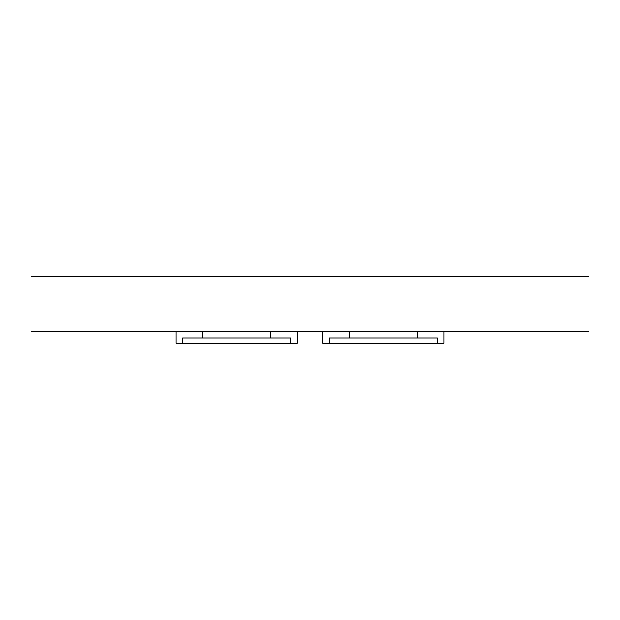 <?xml version="1.0" encoding="UTF-8"?>
<svg xmlns="http://www.w3.org/2000/svg" width="620" height="620" viewBox="0 0 620 620"><rect width="100%" height="100%" fill="white"/><g stroke="black" fill="none" stroke-linecap="round" stroke-linejoin="round"><path stroke-width="0.93" d="M31 280.263L31 331.661L589 331.661L589 280.263M31.016 279.163L31.023 276.59C31 281.333 31 281.333 31.023 276.59L588.977 276.59C589 281.333 589 281.333 588.977 276.59L588.985 279.163M443.99 331.661L443.99 343.41L437.488 343.41L437.488 337.9L329.36 337.9L329.36 343.41L322.849 343.41L322.849 331.661M329.36 343.41L437.488 343.41M297.151 331.661L297.151 343.41L290.64 343.41L290.64 337.9L182.513 337.9L182.513 343.41L176.01 343.41L176.01 331.661M182.513 343.41L290.64 343.41M417.376 337.9L417.376 331.661M349.463 337.9L349.463 331.661M270.537 337.9L270.537 331.661M202.624 337.9L202.624 331.661"/></g></svg>
